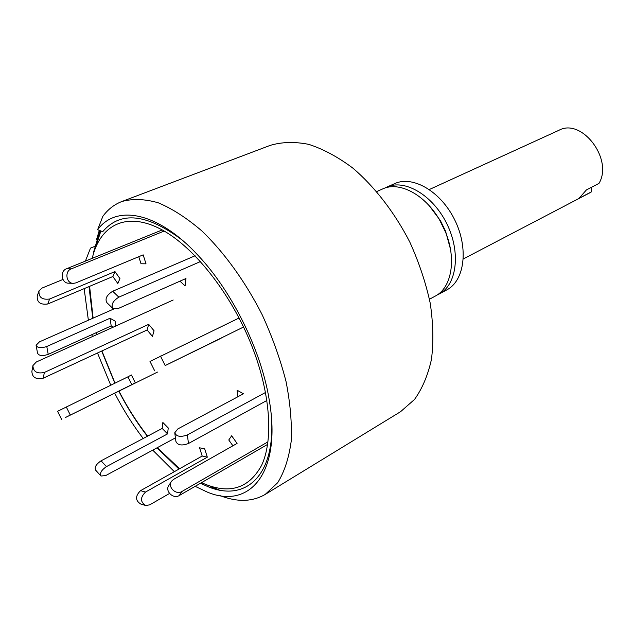 <?xml version="1.0" encoding="UTF-8"?>
<svg xmlns="http://www.w3.org/2000/svg" width="634" height="634" viewBox="0 0 634 634"><rect width="100%" height="100%" fill="white"/><g stroke="black" fill="none" stroke-linecap="round" stroke-linejoin="round"><path stroke-width="0.95" d="M94.688 246.436L90.496 248.116L85.408 261.105M220.458 495.772C237.465 502.279 252.372 501.835 265.186 494.441L277.668 482.736C284.373 471.902 288.874 458.152 291.164 441.47C292.028 423.33 290.324 403.382 286.061 381.62C280.331 359.272 272.311 336.884 262.024 314.448C245.223 281.464 224.143 252.348 201.786 230.871C186.824 218.056 172.305 208.697 158.231 202.785C144.726 198.933 132.593 198.521 121.815 201.533C114.239 204.473 107.915 209.41 102.843 216.352L97.62 229.69C116.196 204.243 157.795 211.597 198.22 255.542C232.512 291.949 261.683 351.553 269.402 400.965C281.686 473.297 249.217 509.831 207.286 492.079L195.153 486.333M174.358 471.664L152.739 450.148M143.213 438.474C132.601 424.629 123.099 409.532 114.706 393.199M110.744 385.203L97.501 352.995M92.382 336.606L91.843 334.665M88.372 320.225L84.148 288.636M97.62 229.69L102.708 231.695C120.46 210.765 146.977 213.579 182.259 240.135M271.78 423.029C273.468 477.973 244.003 501.494 208.388 486.841L200.431 483.282M178.978 469.073L157.018 447.834M147.397 436.255C136.73 422.529 127.196 407.504 118.796 391.178M114.841 383.205L101.702 351.046M96.669 334.665L96.146 332.715M92.794 318.268L88.998 286.592M208.388 486.841L219.364 490.066L210.52 486.23M92.128 258.379L92.382 257.729M265.186 494.441L400.553 411.704L414.493 399.483C422.284 388.626 427.942 375.225 431.477 359.272C433.616 342.083 433.204 323.427 430.248 303.306C425.81 282.764 418.995 262.365 409.818 242.101C394.594 212.43 374.615 186.634 352.686 167.978C337.882 156.939 323.253 149.069 308.806 144.378C294.786 141.58 281.908 141.913 270.187 145.384L121.815 201.533M429.472 299.232L435.154 296.165C451.574 287.987 456.781 259.147 445.456 231.941L439.711 220.196C425.16 194.559 399.19 180.983 382.667 188.932L376.754 191.539M450.362 248.71L445.551 231.117L440.416 220.624L429.472 206.026M437.103 295L439.156 294.01C456.829 284.912 461.037 252.514 446.915 223.945C433.014 195.264 404.849 178.717 386.827 187.093L384.783 188.108M439.156 294.01L446.819 289.873C464.54 280.743 468.859 248.473 454.816 220.077C441.002 191.571 412.869 175.19 394.792 183.583L386.827 187.093M152.445 336.408L154.062 330.789L148.689 324.339L147.104 329.973L152.445 336.408M32.73 366.626L31.882 371.358C32.144 377.436 35.932 379.711 43.255 378.173L147.104 329.973M173.193 300.001L36.289 362.006L32.92 365.596C33.182 371.69 37.002 373.973 44.356 372.451L148.689 324.339M117.813 283.493L119.945 278.595L114.968 271.59L112.868 276.519L117.813 283.493M62.917 279.483L42.058 288.058L39.007 290.855C38.516 297.283 42.042 300.001 49.595 299.018L114.968 271.59M38.698 291.743L37.263 295.864C36.764 302.275 40.275 304.978 47.788 303.987L112.868 276.519M92.239 258.339C99.831 225.324 125.865 211.13 160.442 229.001C194.915 246.745 234.326 297.6 254.361 352.623C270.861 397.89 272.961 441.058 261.644 465.277C248.583 489.099 228.541 494.892 201.525 482.648M179.557 468.748L157.343 447.652M147.659 436.121C136.952 422.45 127.386 407.44 118.962 391.091M115.008 383.118L101.908 350.951M96.923 334.546L96.408 332.604M93.119 318.125L89.6 286.338M100.893 230.974L94.759 249.748M100.029 230.641L93.515 252.38M96.471 239.85L99.308 230.356M115.848 325.979L115.111 321.129L110.023 318.252L111.204 325.916L113.312 327.128M113.684 309.035L39.411 341.869L36.067 345.292C37.422 347.979 40.996 348.383 46.781 346.497L110.023 318.252M36.154 345.736L37.541 353.138C38.896 355.848 42.454 356.26 48.224 354.366L111.204 325.916M135.296 382.817L131.397 374.971L127.925 376.826L131.801 384.632L135.296 382.817M61.585 419.367L57.575 411.3L127.925 376.826M157.478 372.087L65.453 417.505L131.801 384.632M168.248 427.966L162.859 422.474L162.185 428.418L167.55 433.902L168.248 427.966M100.679 475.69L95.679 470.206C94.244 467.393 96.051 464.262 101.083 460.815L162.185 428.418M175.428 437.872L105.783 475.532L100.996 476.039C99.586 473.233 101.392 470.095 106.441 466.624L167.55 433.902M204.703 448.896L199.575 447.802L202.191 456.036L207.326 457.169L204.703 448.896M144.924 505.274L140.859 504.078C135.224 500.606 135.113 496.137 140.534 490.668L202.191 456.036M169.516 493.482L149.759 504.815L145.836 505.544C140.185 502.057 140.074 497.563 145.511 492.055L207.326 457.169M267.992 441.835L181.958 491.477C175.824 495.463 167.083 486.619 171.663 481.087L173.621 479.359L237.076 443.428L231.648 435.78L228.771 439.98L232.9 445.789M267.643 444.394L179.256 495.534C173.145 499.513 164.46 490.716 169.024 485.2L171.235 481.761M265.511 392.486L187.371 434.908C180.627 437.365 176.418 436.652 174.754 432.768L177.853 428.917L243.416 393.785L237.068 390.195L237.75 396.821M266.882 400.474L188.472 443.507C181.744 445.979 177.552 445.258 175.887 441.343L174.841 433.426M221.123 338.231L165.197 365.556L243.591 327.001M239.105 317.991L149.996 361.435L154.688 370.858M179.961 281.171L185.088 285.886L185.968 278.508L117.995 308.615L113.042 308.679C110.815 304.875 112.749 301.039 118.835 297.164L200.502 261.541M195.066 255.771L112.717 291.252C106.639 295.103 104.721 298.931 106.972 302.743L112.551 308.187M138.775 256.691L141.025 263.776L146.01 263.831L143.165 254.86L75.921 282.867L73.639 283.35C66.285 283.921 64.208 271.32 71.27 268.871L164.166 231.053M162.201 229.944L66.507 268.776C59.477 271.217 61.546 283.739 68.876 283.176L72.91 283.327M463.335 258.941L589.66 192.902L591.601 191.753L591.332 187.379M429.353 189.511L558.998 130.255C581.774 117.662 613.53 159.364 598.964 183.416L586.395 189.938L579.056 198.307L591.601 191.753M44.356 372.451L43.255 378.173M49.595 299.018L47.788 303.987M46.781 346.497L48.224 354.366M66.253 406.885L70.279 414.993M101.083 460.815L106.441 466.624M140.534 490.668L145.511 492.055M181.958 491.477L179.256 495.534M187.371 434.908L188.472 443.507M160.473 356.078L165.197 365.556M112.717 291.252L118.835 297.164M66.507 268.776L71.27 268.871M440.416 220.624L439.711 220.196M445.551 231.117L445.456 231.941"/></g></svg>
